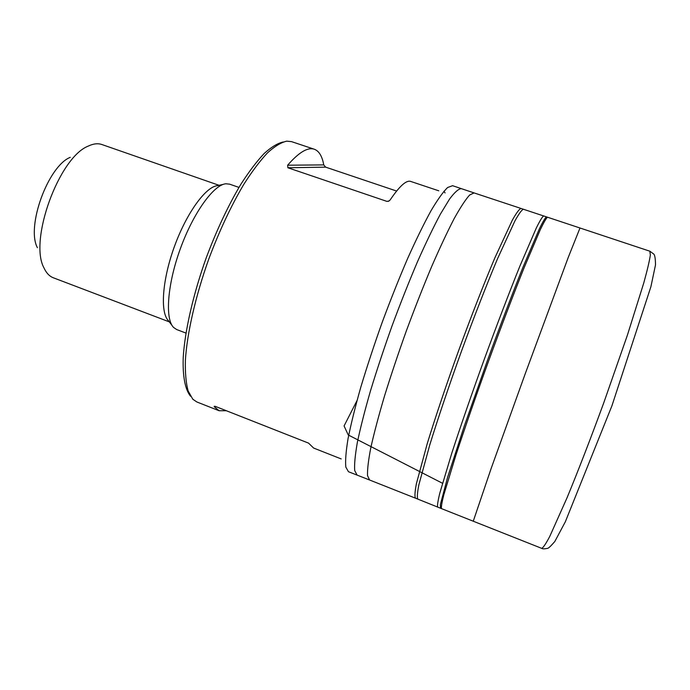 <?xml version="1.0" encoding="UTF-8"?>
<svg xmlns="http://www.w3.org/2000/svg" width="690" height="690" viewBox="0 0 690 690"><rect width="100%" height="100%" fill="white"/><g stroke="black" fill="none" stroke-linecap="round" stroke-linejoin="round"><path stroke-width="1.03" d="M226.406 410.748L219.092 410.74L196.822 401.96L192.821 399.234L188.154 391.014C186.007 383.157 185.084 372.911 185.386 360.284C187.059 333.27 195.486 296.208 208.82 258.923C219.454 230.624 231.133 205.749 243.837 184.299C252.091 171.362 259.992 160.865 267.539 152.818C274.732 146.297 281.14 142.407 286.764 141.157L291.585 141.648L314.286 149.23C319.039 150.989 322.196 156.207 323.739 164.901L325.654 167.144L396.612 191.044M219.092 410.74L214.28 406.738L214.176 406.315L215.34 406.393L308.534 443.109L313.614 448.043L341.188 458.928M438.788 190.811L410.671 181.418C406.35 179.926 399.51 186.102 390.143 199.962L388.574 201.256L386.883 201.376L287.868 167.756L287.644 165.203C298.865 152.326 307.74 146.996 314.286 149.23M190.518 396.198C185.196 389.652 182.565 376.49 183.221 357.411C184.886 330.7 193.183 294.225 206.31 257.603C216.781 229.822 228.278 205.413 240.801 184.368C248.943 171.672 256.749 161.365 264.21 153.456C271.317 147.048 277.665 143.218 283.254 141.976M37.381 247.676C26.039 226.622 48.05 166.161 70.268 157.32M219.049 185.308L101.887 144.529C97.902 143.149 93.366 143.667 88.268 146.09C59.029 157.311 28.764 240.465 43.944 267.849C46.29 272.981 49.439 276.302 53.38 277.803L169.335 321.885M172.043 325.439L168.351 320.6C160.037 312.354 162.228 279.881 174.458 246.416C186.611 212.917 205.801 186.628 217.471 185.662L223.413 184.325M185.938 333.08L176.657 329.535L173.57 327.44C164.876 318.892 167.325 284.349 180.4 248.572C193.381 212.762 213.71 184.73 225.871 183.773L229.58 184.152L238.964 187.404M442.506 483.276L348.234 434.959L344.077 425.946L357.006 400.588M543.573 215.927L474.073 192.915L469.674 194.977C465.603 199.445 460.428 207.354 454.132 218.678C447.284 231.935 439.746 247.986 431.526 266.858C423.091 286.98 414.707 308.309 406.358 330.829C398.277 353.444 390.988 375.17 384.511 396.008C378.681 415.742 374.127 432.889 370.866 447.439C368.4 460.17 367.287 469.554 367.52 475.591L369.573 479.999L348.459 471.719L345.828 467.095C345.198 460.929 345.94 451.441 348.053 438.633C350.977 424.005 355.238 406.833 360.827 387.09C367.106 366.278 374.256 344.595 382.286 322.066C390.626 299.641 399.079 278.441 407.652 258.457C416.061 239.749 423.841 223.853 431 210.769C437.615 199.6 443.152 191.855 447.594 187.533L452.58 185.688L461.368 188.655C458.634 188.724 454.71 192.182 449.595 199.005L440.462 214.012C433.423 227.165 425.747 243.13 417.416 261.898C408.903 281.934 400.476 303.186 392.136 325.646C384.08 348.217 376.878 369.909 370.521 390.738C364.829 410.472 360.456 427.636 357.386 442.23C355.134 455.003 354.237 464.448 354.703 470.563L357.101 475.1M520.959 208.518C519.32 208.967 516.448 212.831 512.36 220.11L494.911 257.758C484.026 283.495 471.399 315.77 458.876 349.942C446.499 384.175 435.425 417.019 427.214 443.722L416.381 483.785C414.837 491.987 414.543 496.783 415.518 498.189L369.573 479.999M523.374 209.312C521.769 209.777 518.949 213.659 514.904 220.955L497.559 258.664C486.717 284.427 474.108 316.736 461.575 350.925C449.19 385.175 438.09 418.028 429.827 444.731L418.873 484.768C417.278 492.953 416.95 497.74 417.873 499.129L415.518 498.189M546.514 216.884C545.341 217.497 542.935 221.533 539.295 229.011L522.951 267.297C512.498 293.362 500.069 325.947 487.485 360.361L464.232 426.239L447.568 477.437L440.384 504.528L440.47 508.202M546.558 216.901L547.584 217.238C546.437 217.85 544.048 221.895 540.425 229.382L524.133 267.694C513.688 293.776 501.268 326.379 488.684 360.792C476.204 395.249 464.758 428.205 455.986 454.9L443.834 494.721C441.798 502.777 441.031 507.417 441.514 508.625L440.513 508.22M445.067 192.907L443.911 191.259M437.796 507.124L437.693 507.107C437.141 505.856 437.839 501.199 439.806 493.117L451.76 453.252C460.454 426.558 471.839 393.619 484.311 359.205C496.886 324.826 509.332 292.275 519.837 266.237L536.303 228.019C539.994 220.567 542.452 216.539 543.677 215.944L579.997 228.002L568.31 257.258L525.116 374.058L491.168 468.415L473.262 521.217L541.676 548.343C543.116 547.869 545.816 543.893 549.775 536.406L567.102 497.645C578.056 471.132 590.925 437.883 603.802 402.701L627.365 335.271L643.813 282.822C647.341 270.049 649.514 260.777 650.351 255.015L649.842 251.203L653.697 253.998C654.845 254.964 655.448 258.612 655.5 264.926L650.894 286.747L611.935 405.789L565.326 521.804L554.812 541.503C550.784 546.178 548.326 548.464 547.437 548.377C544.35 548.999 542.426 548.99 541.676 548.343M215.03 406.281L214.28 406.738M325.654 167.144L287.868 167.756M386.883 201.376L389.039 201.014M287.644 165.203L323.739 164.901M437.598 507.047L417.873 499.129M474.073 192.915L461.368 188.655M579.997 228.002L649.842 251.203M437.693 507.107L473.262 521.217"/></g></svg>

